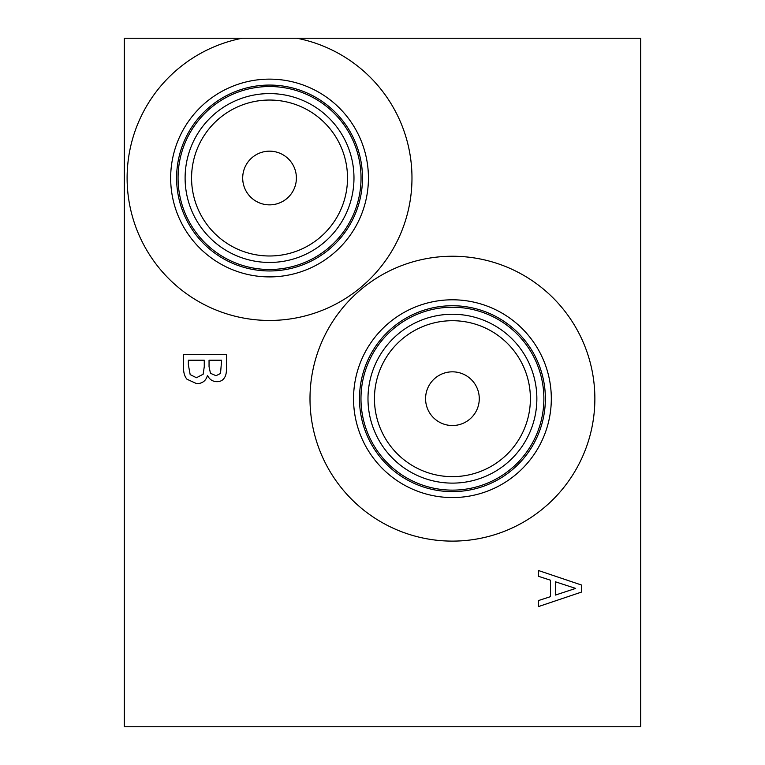 <?xml version="1.0" encoding="UTF-8"?>
<svg xmlns="http://www.w3.org/2000/svg" width="765" height="765" viewBox="0 0 765 765"><rect width="100%" height="100%" fill="white"/><g stroke="black" fill="none" stroke-linecap="round" stroke-linejoin="round"><path stroke-width="1.15" d="M242.103 38.25L640.688 38.25L640.688 726.75L124.312 726.75L124.312 38.25L242.103 38.25A142.433 142.433 0 0 0 151.049 257.05A142.433 142.433 0 0 0 388.037 257.05A142.433 142.433 0 0 0 296.983 38.25M220.511 373.502L221.63 360.219L209.046 360.219L209.046 366.703L210.471 373.291L216.017 375.701L220.511 373.502M203.146 374.238L204.265 366.703L204.265 360.219L188.362 360.219L188.362 364.857L190.179 374.62L196.452 377.728L203.146 374.238M207.401 375.634C205.881 380.874 202.314 383.561 196.701 383.686L186.966 379.22C184.547 376.399 183.39 372.268 183.485 366.846L183.485 354.501L226.507 354.501L226.507 365.899C226.698 371.341 226.115 375.108 224.767 377.202C223.122 380.243 220.463 381.735 216.82 381.668C212.632 381.534 209.562 379.526 207.611 375.634L207.401 375.634M309.997 398.68A142.433 142.433 0 0 1 452.421 256.246A142.433 142.433 0 0 1 594.864 398.68A142.433 142.433 0 0 1 452.431 541.113A142.433 142.433 0 0 1 309.997 398.68M538.484 576.313L538.484 570.527M538.493 570.527L581.515 585.034L581.515 592.072L538.484 606.578L538.484 600.554L550.523 596.643L550.523 580.224L538.493 576.313M575.663 588.419L555.4 581.792L555.4 595.074L575.663 588.419M269.548 151.164A26.851 26.851 0 0 1 292.794 191.441A26.851 26.851 0 0 1 246.292 191.441A26.851 26.851 0 0 1 269.548 151.164M269.548 100.043A77.973 77.973 0 0 1 337.069 217.002A77.973 77.973 0 0 1 202.017 217.002A77.973 77.973 0 0 1 269.548 100.043M269.548 93.588A84.427 84.427 0 0 0 196.423 220.234A84.427 84.427 0 0 0 342.663 220.234A84.427 84.427 0 0 0 269.548 93.588M361.032 178.016A91.484 91.484 0 0 1 269.548 269.5A91.484 91.484 0 0 1 178.063 178.016A91.484 91.484 0 0 1 269.548 86.531A91.484 91.484 0 0 1 361.032 178.016M170.662 178.016A98.886 98.886 0 0 1 269.548 79.13A98.886 98.886 0 0 1 368.434 178.016A98.886 98.886 0 0 1 269.548 276.901A98.886 98.886 0 0 1 170.662 178.016M176.6 178.016A92.948 92.948 0 0 1 269.548 85.068A92.948 92.948 0 0 1 362.486 178.016A92.948 92.948 0 0 1 269.548 270.963A92.948 92.948 0 0 1 176.6 178.016M452.421 371.828A26.851 26.851 0 0 1 475.677 412.106A26.851 26.851 0 0 1 429.175 412.106A26.851 26.851 0 0 1 452.421 371.828M452.421 320.707A77.973 77.973 0 0 1 519.951 437.666A77.973 77.973 0 0 1 384.9 437.666A77.973 77.973 0 0 1 452.421 320.707M452.431 314.252A84.427 84.427 0 0 0 379.306 440.898A84.427 84.427 0 0 0 525.545 440.898A84.427 84.427 0 0 0 452.431 314.252M543.877 398.68A91.446 91.446 0 0 1 452.431 490.126A91.446 91.446 0 0 1 360.975 398.68A91.446 91.446 0 0 1 452.421 307.234A91.446 91.446 0 0 1 543.877 398.68M353.545 398.68A98.886 98.886 0 0 1 452.421 299.794A98.886 98.886 0 0 1 551.316 398.68A98.886 98.886 0 0 1 452.431 497.566A98.886 98.886 0 0 1 353.545 398.68M359.483 398.68A92.948 92.948 0 0 1 452.421 305.732A92.948 92.948 0 0 1 545.378 398.68A92.948 92.948 0 0 1 452.421 491.627A92.948 92.948 0 0 1 359.483 398.68"/></g></svg>
